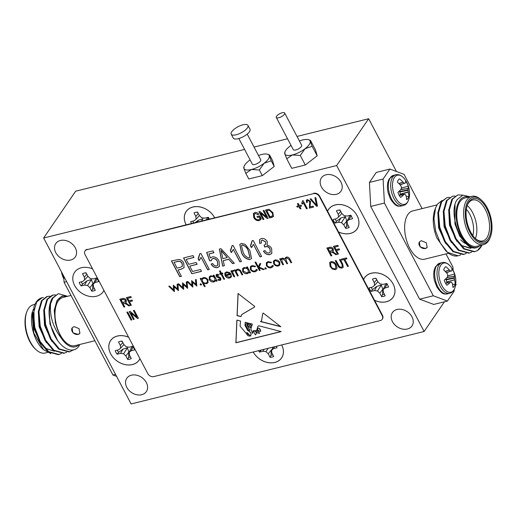 <?xml version="1.0" encoding="UTF-8"?>
<svg xmlns="http://www.w3.org/2000/svg" width="517" height="517" viewBox="0 0 517 517"><rect width="100%" height="100%" fill="white"/><g stroke="black" fill="none" stroke-linecap="round" stroke-linejoin="round"><path stroke-width="0.78" d="M97.254 278.314L95.929 278.437L93.183 284.098L95.109 282.469L98.585 281.61A10.812 8.317 -145.6 0 0 97.823 279.781A10.812 8.317 -145.6 0 0 96.705 278.043L93.228 278.902L90.229 278.495L87.916 276.291L86.08 272.814A10.812 8.317 -145.6 0 0 82.513 273.693L84.349 277.17L84.626 279.884L82.701 281.507L79.224 282.366A10.812 8.317 -145.6 0 0 81.104 285.933L84.581 285.074L87.58 285.481L89.893 287.691L91.722 291.168A10.812 8.317 -145.6 0 0 95.296 290.283L93.461 286.806L93.183 284.098M94.482 288.745A10.056 7.736 34.4 0 1 92.633 289.035L92.86 283.788L91.425 279.555L86.934 280.867L82.61 284.098A10.056 7.736 34.4 0 1 81.621 282.553A10.056 7.736 34.4 0 1 81.292 281.855M74.642 285.513A17.281 13.293 34.4 0 1 76.161 270.481A17.281 13.293 34.4 0 1 92.601 268.924A17.281 13.293 -145.6 0 0 81.389 267.741A17.281 13.293 -145.6 0 0 74.642 285.513A17.281 13.293 -145.6 0 0 96.414 296.241A17.281 13.293 -145.6 0 0 103.936 290.418A17.281 13.293 34.4 0 1 89.835 296.422A17.281 13.293 34.4 0 1 74.642 285.513M86.3 273.228L84.898 272.931M82.61 284.098L81.104 285.933M87.916 276.291L84.626 279.884M86.811 274.197L84.349 277.17M92.633 289.035L91.722 291.168M92.86 283.788L89.893 287.691M91.425 279.555L87.58 285.481M86.934 280.867L84.581 285.074M97.106 278.598L95.109 282.469M208.752 217.586L207.427 217.709L206.399 219.828M201.481 221.043L202.922 218.827L198.425 220.139L195.109 222.62M193.797 222.943A10.056 7.736 34.4 0 1 193.119 221.825A10.056 7.736 34.4 0 1 192.783 221.127M209.34 219.098A10.812 8.317 -145.6 0 0 209.32 219.053A10.812 8.317 -145.6 0 0 208.202 217.314L204.719 218.174L201.727 217.767L199.413 215.563L197.578 212.086A10.812 8.317 -145.6 0 0 194.011 212.965L195.84 216.442L196.117 219.156L194.198 220.778L190.721 221.638A10.812 8.317 -145.6 0 0 191.503 223.512M186.165 224.83A17.281 13.293 34.4 0 1 186.139 224.792A17.281 13.293 34.4 0 1 192.886 207.013A17.281 13.293 34.4 0 1 214.658 217.735A17.281 13.293 34.4 0 1 214.678 217.78A17.281 13.293 -145.6 0 0 192.912 207.052A17.281 13.293 -145.6 0 0 186.172 224.83L86.882 249.698A4.737 3.645 -145.6 0 0 85.034 250.932A4.737 3.645 -145.6 0 0 85.034 254.571L147.817 373.655A4.737 3.645 -145.6 0 0 153.782 376.596L380.363 320.553A4.737 3.645 -145.6 0 0 382.218 319.319A4.737 3.645 -145.6 0 0 382.212 315.68L319.428 196.596A4.737 3.645 -145.6 0 0 313.464 193.655L86.882 249.698M197.798 212.5L196.395 212.203M199.413 215.563L196.117 219.156M198.308 213.469L195.84 216.442M198.425 220.139L197.352 222.064M208.603 217.87L207.769 219.486M351.153 215.466L349.828 215.589L347.081 221.25L349.007 219.622L352.484 218.762A10.812 8.317 -145.6 0 0 351.722 216.933A10.812 8.317 -145.6 0 0 350.604 215.195L347.127 216.054L344.128 215.647L341.815 213.443L339.979 209.967A10.812 8.317 -145.6 0 0 336.412 210.846L338.247 214.322L338.525 217.037L336.599 218.659L333.122 219.518A10.812 8.317 -145.6 0 0 335.003 223.085L338.48 222.226L341.478 222.633L343.792 224.843L345.621 228.32A10.812 8.317 -145.6 0 0 349.195 227.435L347.359 223.958L347.081 221.25M348.38 225.897A10.056 7.736 34.4 0 1 346.532 226.188L346.758 220.94L345.324 216.707L340.832 218.019L336.509 221.25A10.056 7.736 34.4 0 1 335.52 219.706A10.056 7.736 34.4 0 1 335.19 219.008M327.565 211.169A17.281 13.293 34.4 0 1 341.569 204.661A17.281 13.293 34.4 0 1 357.06 215.615A17.281 13.293 34.4 0 1 355.36 230.821A17.281 13.293 34.4 0 1 338.519 231.946M340.199 210.38L338.797 210.083M336.509 221.25L335.003 223.085M341.815 213.443L338.525 217.037M340.709 211.35L338.247 214.322M346.532 226.188L345.621 228.32M346.758 220.94L343.792 224.843M345.324 216.707L341.478 222.633M340.832 218.019L338.48 222.226M351.004 215.751L349.007 219.622M387.175 283.794L385.856 283.917L383.11 289.578L385.029 287.95L388.506 287.09A10.812 8.317 -145.6 0 0 387.75 285.261A10.812 8.317 -145.6 0 0 386.626 283.523L383.149 284.382L380.15 283.975L377.837 281.771L376.008 278.295A10.812 8.317 -145.6 0 0 372.44 279.174L374.269 282.65L374.547 285.365L372.628 286.987L369.144 287.846A10.812 8.317 -145.6 0 0 371.025 291.414L374.508 290.554L377.5 290.961L379.814 293.171L381.649 296.648A10.812 8.317 -145.6 0 0 385.217 295.763L383.381 292.286L383.11 289.578M384.402 294.225A10.056 7.736 34.4 0 1 382.554 294.516L382.78 289.268L381.346 285.035L376.854 286.347L372.531 289.578A10.056 7.736 34.4 0 1 371.549 288.034A10.056 7.736 34.4 0 1 371.212 287.336M363.587 279.497A17.281 13.293 34.4 0 1 377.597 272.989A17.281 13.293 34.4 0 1 393.088 283.943A17.281 13.293 34.4 0 1 391.388 299.149A17.281 13.293 34.4 0 1 374.541 300.274M376.227 278.708L374.819 278.411M372.531 289.578L371.025 291.414M377.837 281.771L374.547 285.365M376.738 279.678L374.269 282.65M382.554 294.516L381.649 296.648M382.78 289.268L379.814 293.171M381.346 285.035L377.5 290.961M376.854 286.347L374.508 290.554M387.033 284.079L385.029 287.95M272.879 354.914A10.056 7.736 34.4 0 1 271.031 355.198L271.257 349.957L268.291 353.854L270.126 357.331A10.812 8.317 -145.6 0 0 273.693 356.452L271.858 352.975L271.58 350.261L273.506 348.639L276.983 347.779A10.812 8.317 -145.6 0 0 276.388 346.267M261.389 349.977L261.007 350.261A10.056 7.736 34.4 0 1 260.891 350.099M253.22 351.999A17.281 13.293 -145.6 0 0 274.844 362.449A17.281 13.293 -145.6 0 0 281.733 344.949A17.281 13.293 34.4 0 1 274.818 362.404A17.281 13.293 34.4 0 1 253.214 351.999M258.558 350.681A10.812 8.317 -145.6 0 0 259.502 352.103L262.979 351.243L265.977 351.65L268.291 353.854M261.007 350.261L259.502 352.103M271.031 355.198L270.126 357.331M268.149 348.309L265.977 351.65M264.058 349.318L262.979 351.243M274.488 346.739L273.506 348.639M273.131 347.075L271.58 350.261M133.25 346.603L131.925 346.726L129.179 352.381L131.105 350.759L134.582 349.899A10.812 8.317 -145.6 0 0 133.819 348.07A10.812 8.317 -145.6 0 0 132.701 346.332L129.224 347.191L126.226 346.784L123.912 344.574L122.077 341.097A10.812 8.317 -145.6 0 0 118.509 341.983L120.345 345.459L120.623 348.167L118.697 349.796L115.22 350.655A10.812 8.317 -145.6 0 0 117.1 354.223L120.577 353.363L123.576 353.77L125.89 355.974L127.725 359.451A10.812 8.317 -145.6 0 0 131.292 358.572L129.457 355.095L129.179 352.381M130.478 357.034A10.056 7.736 34.4 0 1 128.63 357.318L128.856 352.077L127.421 347.838L122.93 349.156L118.606 352.381A10.056 7.736 34.4 0 1 117.624 350.843A10.056 7.736 34.4 0 1 117.288 350.145M139.933 358.701A17.281 13.293 34.4 0 1 125.838 364.711A17.281 13.293 34.4 0 1 110.644 353.802A17.281 13.293 34.4 0 1 112.157 338.764A17.281 13.293 34.4 0 1 128.61 337.213M122.296 341.517L120.894 341.22M118.606 352.381L117.1 354.223M123.912 344.574L120.623 348.167M122.807 342.487L120.345 345.459M128.63 357.318L127.725 359.451M128.856 352.077L125.89 355.974M127.421 347.838L123.576 353.77M122.93 349.156L120.577 353.363M133.102 346.888L131.105 350.759M250.118 159.921A14.205 5.138 -27.8 0 0 248.974 160.761A14.205 5.138 -27.8 0 0 244.845 164.897A14.205 5.138 -27.8 0 0 243.908 166.784A14.205 5.138 -27.8 0 0 243.856 168.258A14.205 5.138 -27.8 0 0 251.443 169.492A14.205 5.138 -27.8 0 0 264.155 163.236A14.205 5.138 -27.8 0 0 269.279 155.746A14.205 5.138 -27.8 0 0 267.664 154.26A14.205 5.138 -27.8 0 0 261.686 154.505A14.205 5.138 -27.8 0 0 258.494 155.507M244.173 167.508L243.856 168.258L245.814 173.324L251.443 169.492L259.347 169.977L264.155 163.236L271.238 160.813L269.279 155.746L269.59 154.997L272.569 160.645L274.217 166.461L262.326 175.625L248.793 178.972L245.814 173.324M231.209 134.2L233.264 138.11A9.468 3.425 -27.8 0 0 240.689 137.89A9.468 3.425 -27.8 0 0 249.452 131.757A9.468 3.425 -27.8 0 0 250.015 129.276L247.96 125.373A9.468 3.425 -27.8 0 0 240.534 125.586A9.468 3.425 -27.8 0 0 231.771 131.719A9.468 3.425 -27.8 0 0 231.209 134.2A9.468 3.425 -27.8 0 0 238.634 133.987A9.468 3.425 -27.8 0 0 247.397 127.854A9.468 3.425 -27.8 0 0 247.96 125.373M238.835 138.524L252.38 164.206A4.737 1.713 -27.8 0 0 256.089 164.096A4.737 1.713 -27.8 0 0 260.471 161.033A4.737 1.713 -27.8 0 0 260.755 159.792L247.21 134.11M267.664 154.26L269.59 154.997M271.238 160.813L274.217 166.461M259.347 169.977L262.326 175.625M61.73 272.33A15.012 7.91 76.1 0 0 63.882 278.837M259.469 331.261A0.795 0.614 -145.6 0 0 260.607 330.777L259.204 328.45L257.75 327.998L257.563 329.659L259.469 331.261M276.589 116.222A4.737 1.713 -27.8 0 0 276.311 117.462A4.737 1.713 -27.8 0 0 280.02 117.353A4.737 1.713 -27.8 0 0 284.402 114.289A4.737 1.713 -27.8 0 0 284.686 113.049A4.737 1.713 -27.8 0 0 280.97 113.152A4.737 1.713 -27.8 0 0 276.589 116.222M284.686 113.049L301.67 145.258A4.737 1.713 152.2 0 1 301.385 146.498A4.737 1.713 152.2 0 1 297.004 149.568A4.737 1.713 152.2 0 1 293.294 149.671L276.311 117.462M291.032 145.393A14.205 5.138 -27.8 0 0 289.888 146.233A14.205 5.138 -27.8 0 0 285.759 150.363A14.205 5.138 -27.8 0 0 284.822 152.25A14.205 5.138 -27.8 0 0 284.77 153.723A14.205 5.138 -27.8 0 0 292.357 154.958A14.205 5.138 -27.8 0 0 305.069 148.702A14.205 5.138 -27.8 0 0 310.187 141.212A14.205 5.138 -27.8 0 0 308.578 139.726A14.205 5.138 -27.8 0 0 302.6 139.978A14.205 5.138 -27.8 0 0 299.408 140.973M285.087 152.974L284.77 153.723L286.728 158.79L291.769 168.342L305.301 164.994L317.186 155.83L315.544 150.014L310.504 140.462L310.187 141.212L312.152 146.279L317.186 155.83M128.63 337.252A17.281 13.293 -145.6 0 0 117.417 336.063A17.281 13.293 -145.6 0 0 110.67 353.841A17.281 13.293 -145.6 0 0 132.442 364.569A17.281 13.293 -145.6 0 0 139.958 358.746M382.212 315.68L382.47 315.305L374.567 300.312A17.281 13.293 -145.6 0 0 386.367 301.76A17.281 13.293 -145.6 0 0 393.114 283.982A17.281 13.293 -145.6 0 0 371.342 273.26A17.281 13.293 -145.6 0 0 363.613 279.542L338.538 231.984A17.281 13.293 -145.6 0 0 350.345 233.432A17.281 13.293 -145.6 0 0 357.092 215.654A17.281 13.293 -145.6 0 0 335.313 204.932A17.281 13.293 -145.6 0 0 327.591 211.214L319.68 196.221L319.428 196.596M60.399 240.489A11.833 9.106 -145.6 0 0 55.778 243.572A11.833 9.106 -145.6 0 0 57.742 255.45A11.833 9.106 -145.6 0 0 70.693 260.012A11.833 9.106 -145.6 0 0 75.314 256.93A11.833 9.106 -145.6 0 0 73.349 245.052A11.833 9.106 -145.6 0 0 60.399 240.489M326.046 174.785A11.833 9.106 -145.6 0 0 321.419 177.867A11.833 9.106 -145.6 0 0 323.39 189.745A11.833 9.106 -145.6 0 0 336.341 194.308A11.833 9.106 -145.6 0 0 340.962 191.225A11.833 9.106 -145.6 0 0 338.997 179.347A11.833 9.106 -145.6 0 0 326.046 174.785M131.421 375.193A11.833 9.106 -145.6 0 0 126.794 378.276A11.833 9.106 -145.6 0 0 128.765 390.154A11.833 9.106 -145.6 0 0 141.716 394.717A11.833 9.106 -145.6 0 0 146.337 391.634A11.833 9.106 -145.6 0 0 144.372 379.756A11.833 9.106 -145.6 0 0 131.421 375.193M397.069 309.489A11.833 9.106 -145.6 0 0 392.442 312.572A11.833 9.106 -145.6 0 0 394.413 324.45A11.833 9.106 -145.6 0 0 407.357 329.012A11.833 9.106 -145.6 0 0 411.984 325.93A11.833 9.106 -145.6 0 0 410.013 314.052A11.833 9.106 -145.6 0 0 397.069 309.489M273.344 261.402L275.096 259.857L277.868 260.284L279.8 262.19L279.8 265.085L278.333 266.016C276.375 266.32 274.811 265.557 273.642 263.715L273.661 260.762M266.255 268.84L264.878 268.575L265.202 267.728L266.236 268.239L265.919 269.086L264.878 268.575L265.202 267.728M266.236 268.239L265.958 269.021M252.07 265.557L255.527 266.274L255.12 266.804L252.406 266.3L251.107 267.127L251.088 269.254C252.05 270.708 253.317 271.283 254.881 270.992L256.49 269.409L257.317 269.661L256.968 270.637L255.256 271.722C253.246 272.104 251.624 271.36 250.39 269.506L250.377 266.649L252.07 265.557M237.536 275.988L234.401 270.042L235.132 269.861L235.694 270.934L236.049 270.036L237.335 269.195C239.112 269.06 240.386 269.88 241.148 271.664L242.751 274.695L242.021 274.876L239.746 270.753L237.594 269.958L236.637 270.591L236.398 272.032L238.266 275.807L237.536 275.988L234.466 270.029M229.251 277.325L230.479 276.537L230.782 275.535L231.61 275.716L231.228 277.086L229.729 278.036C227.79 278.34 226.252 277.564 225.121 275.716L224.759 273.564L225.082 272.782L226.504 271.877L229.516 272.459L231.248 274.359L225.929 275.677L229.251 277.325M218.639 275.303L217.282 274.934L216.888 275.988L220.061 277.448L220.824 278.295L220.83 279.91L219.983 280.447L217.857 280.059L218.051 279.393L219.563 279.723L220.106 278.508L216.933 277.041L216.177 276.194L216.138 274.727L216.856 274.262L218.827 274.734L218.601 275.367L216.914 275.193M219.563 279.723L220.1 279.361M204.461 286.644L200.176 278.508L200.906 278.327L201.488 279.426L201.837 278.521L203.252 277.629C205.23 277.325 206.806 278.088 207.996 279.917L207.989 282.818L206.522 283.775L203.472 283.193L205.191 286.463L204.461 286.644L200.241 278.489M192.731 287.071L187.135 281.733L187.917 281.539L191.943 285.378L191.633 280.621L195.911 284.395L195.439 279.678L196.208 279.49L196.854 286.05L192.55 282.282L192.867 287.038L187.219 281.713M174.365 291.614L168.768 286.276L169.55 286.082L173.576 289.921L173.266 285.164L177.544 288.938L177.079 284.221L177.848 284.033L178.494 290.593L174.184 286.825L174.365 291.614L168.852 286.256M310.006 206.916L313.082 206.154L313.567 207.078L309.36 208.118L309.689 201.475L307.751 200.402L307.201 200.758L307.363 202.354L306.491 202.451L306.368 200.195L307.35 199.575L310.517 201.287L310.006 206.916M300.965 208.687L300.144 208.887L299.007 206.735L297.262 207.168L296.777 206.244L298.522 205.811L297.385 203.659L298.206 203.459L299.343 205.611L301.088 205.178L301.573 206.102L299.828 206.535L300.965 208.687M263.909 219.357L263.088 219.563L258.927 211.666L259.799 211.453L266.449 216.92L263.134 210.626L263.954 210.425L268.116 218.316L267.237 218.536L260.594 213.075L263.909 219.357M254.739 306.458L254.28 307.227L241.717 314.575L241.019 316.585L237.064 315.687L238.04 293.494L254.739 306.458M348.445 266.326L347.624 266.526L343.947 259.553L341.795 260.09L341.31 259.166L346.442 257.899L346.926 258.823L344.768 259.353L348.445 266.326M332.334 269.027L330.105 266.52L329.717 262.455L331.048 261.589C333.407 261.466 335.165 262.565 336.315 264.872L337.006 267.909L336.645 268.84L335.32 269.687L332.334 269.027L330.105 266.52M131.854 319.9L131.034 320.101L126.872 312.203L127.693 312.003L131.854 319.9M331.836 255.715L331.016 255.915L326.847 248.018L329.749 247.3C331.216 246.906 332.379 247.436 333.232 248.903L333.336 250.913L332.534 251.54L336.761 254.493L335.824 254.726L334.021 253.265L331.042 251.966L329.995 252.225L331.836 255.715M124.784 306.924L123.964 307.13L119.802 299.233L122.703 298.516C124.17 298.115 125.327 298.652 126.18 300.112L126.29 302.122L125.489 302.755L129.709 305.709L128.778 305.935L126.975 304.474L123.996 303.182L122.949 303.44L124.784 306.924M253.194 240.483L261.628 256.477L259.986 256.884L253.395 244.373L251.404 247.649L250.435 245.801L252.128 240.741L253.194 240.483M233.083 245.452L241.517 261.453L239.875 261.861L233.283 249.349L231.299 252.619L230.323 250.777L232.023 245.717L233.083 245.452M217.592 267.599C214.852 267.884 212.7 266.72 211.136 264.097L212.668 263.489C213.631 265.163 214.982 265.99 216.707 265.964L217.754 265.26L217.392 261.44C216.416 259.424 214.904 258.468 212.855 258.571L211.77 259.321L211.427 260.684L209.663 260.859L206.626 252.464L212.985 250.887L213.96 252.735L208.971 253.97L210.438 258.015L212.455 256.82C215.376 256.729 217.554 258.106 218.982 260.949L219.408 266.436L217.676 267.476C214.943 267.761 212.791 266.591 211.22 263.974M201.507 271.347L191.859 273.732L183.535 257.944L192.977 255.605L193.946 257.453L186.152 259.379L188.744 264.303L196.13 262.474L197.106 264.323L189.72 266.152L192.531 271.483L200.531 269.506L201.507 271.347M181.396 276.324L179.754 276.731L171.431 260.936L178.985 259.411C181.15 259.864 182.721 261.085 183.69 263.075L184.117 267.593L181.377 269.137L178.042 269.964L181.396 276.324M200.867 253.42L209.301 269.422L207.66 269.829L201.068 257.317L199.077 260.587L198.108 258.746L199.801 253.685L200.867 253.42M224.352 265.699L222.64 266.119L219.363 249.084L220.959 248.683L234.337 263.231L232.631 263.651L228.76 259.275L223.241 260.639L224.352 265.699M249.931 259.605C245.866 259.107 243.042 256.755 241.465 252.548L239.817 244.412L241.407 243.397L245.194 244.341L249.879 250.467L251.533 258.578L250.015 259.476C245.95 258.985 243.132 256.632 241.549 252.425L241.465 252.548M269.939 254.655C267.205 254.92 265.047 253.757 263.463 251.159L264.995 250.545C266.003 252.238 267.367 253.059 269.099 253.007L270.197 252.27L270.003 249.045C269.06 247.275 267.67 246.473 265.835 246.628L264.814 247.126L264.045 245.22L265.654 244.334L265.576 241.962L262.281 240.088L261.279 240.735L261.311 243.113L259.56 243.313L259.618 239.597L261.369 238.46C263.909 238.175 265.874 239.242 267.263 241.646L267.186 245.31C269.228 245.614 270.708 246.719 271.638 248.625L271.819 253.414L270.023 254.532C267.289 254.797 265.131 253.634 263.547 251.029M131.35 305.301L130.53 305.502L126.368 297.611L130.782 296.519L131.266 297.443L127.673 298.328L128.972 300.791L132.055 300.028L132.539 300.952L129.463 301.715L131.35 305.301M338.402 254.093L337.582 254.293L333.413 246.396L337.827 245.304L338.312 246.228L334.725 247.12L336.024 249.575L339.1 248.819L339.585 249.737L336.509 250.499L338.402 254.093M134.22 319.312L133.399 319.519L129.231 311.622L130.11 311.402L136.759 316.876L133.438 310.581L134.258 310.374L138.427 318.272L137.548 318.491L130.904 313.031L134.22 319.312M341.86 264.174L339.462 259.624L340.283 259.418L342.681 263.961L343.223 267.289L341.996 268.039C339.973 268.245 338.525 267.302 337.653 265.208L335.255 260.665L336.076 260.458L338.473 265.008C339.036 266.494 340.024 267.199 341.446 267.127L342.377 266.591L341.944 264.045L339.598 259.592M249.045 323.261L248.683 324.249L249 323.248L249.498 323.377L251.314 325.813L250.183 323.552L252.374 324.12L250.848 328.877L252.503 333.452L253.091 330.77L256.606 330.667L257.867 326.447L258.584 325.736L281.17 331.591L235.881 342.797L236.876 320.101L240.56 321.057L240.043 326.117L245.788 332.954L247.307 332.631L250.241 335.979L250.907 335.811M250.241 335.979C251.766 334.085 250.907 332.257 247.682 330.492L244.948 325.316L245.258 322.278L246.596 322.621L245.756 325.393L248.412 330.079L249.989 330.305L247.107 325.503L247.397 322.834L248.166 323.028L247.701 324.915L248.968 326.867L250.493 327.61L250.39 326.686L248.683 324.249M263.198 313.031L262.733 313.599L261.499 320.934L260.413 321.568L280.854 326.731L263.198 313.031M259.418 216.991L257.466 217.476L256.981 216.552L259.747 215.867L261.272 218.762L259.198 220.643C256.781 220.875 254.965 219.815 253.744 217.45L253.362 213.502L254.868 212.552C256.413 212.261 257.718 212.823 258.784 214.251L258.067 214.658L255.282 213.495L254.196 214.18L254.545 217.218C255.43 219.059 256.8 219.899 258.662 219.731L260.18 218.439L259.456 216.933L257.466 217.476M260.012 218.769L259.456 216.933M271.987 217.36L269.654 217.935L265.492 210.044L267.722 209.488L269.053 209.327L272.886 212.629L273.428 216.52L269.654 217.935M301.715 203.284L302.561 200.758L303.091 200.628L307.311 208.622L306.491 208.829L303.195 202.574L302.199 204.209L301.98 202.935M317.477 206.109L316.624 206.322L310.103 199.006L310.943 198.799L316.52 205.301L314.943 197.811L315.797 197.597L317.477 206.109M183.548 289.339L177.951 284.007L178.733 283.814L182.76 287.646L182.572 282.864L186.727 286.67L186.262 281.952L187.025 281.759L187.677 288.318L183.367 284.55L183.684 289.307L178.035 283.982M201.462 284.867L200.085 284.602L200.409 283.755L201.443 284.266L201.119 285.113L200.085 284.602L200.409 283.755M201.443 284.266L201.165 285.048M213.217 275.283L213.948 275.102L217.082 281.048L216.352 281.229L215.809 280.201L215.473 280.977L213.98 281.933C211.996 282.224 210.419 281.448 209.243 279.607L209.275 276.737L210.755 275.774L213.799 276.382L213.217 275.283M220.733 273.422L219.467 271.024L220.197 270.843L221.463 273.241L222.504 272.982L222.892 273.713L221.845 273.971L224.591 279.186L223.861 279.367L221.114 274.152L220.074 274.411L219.686 273.68L220.772 273.364L219.531 271.011M233.697 270.992L233.264 270.979L232.715 272.614L234.718 276.685L233.988 276.866L230.853 270.921L231.584 270.74L232.043 271.612L232.314 270.734L233.723 270.326L233.652 271.057L232.831 271.302M246.609 267.024L247.339 266.843L250.474 272.789L249.743 272.97L249.2 271.942L248.858 272.717L247.365 273.674C245.381 273.965 243.804 273.189 242.635 271.347L242.667 268.478L244.147 267.515L247.184 268.123L246.609 267.024M259.444 270.565L255.049 262.222L255.779 262.041L258.319 266.869L259.747 263.773L260.794 263.515L259.14 267.108L264.245 269.383L263.198 269.641L258.733 267.651L260.174 270.385L259.444 270.565L255.114 262.209M268.039 261.608L271.496 262.326L271.082 262.856L268.368 262.352L267.069 263.179L267.05 265.305C268.019 266.759 269.286 267.334 270.85 267.043L272.459 265.46L273.28 265.712L272.931 266.688L271.218 267.774C269.215 268.155 267.593 267.412 266.352 265.557L266.339 262.701L268.039 261.608M282.818 264.788L279.684 258.843L280.414 258.662L280.957 259.696L281.345 258.655L282.411 258.048L285.061 259.017L285.397 257.783L286.483 257.039C288.124 256.943 289.287 257.718 289.992 259.372L291.685 262.591L290.955 262.772L289.255 259.553L286.741 257.802L285.895 258.371L286.399 261.285L287.62 263.599L286.89 263.78L285.294 260.755L282.67 258.81L281.823 259.385L282.23 262.106L283.549 264.607L282.818 264.788L279.749 258.823M286.728 158.79L292.357 154.958L300.261 155.443L305.301 164.994M300.261 155.443L305.069 148.702L312.152 146.279M308.578 139.726L310.504 140.462M424.121 331.487L336.632 165.543L43.641 238.014L131.131 403.951L424.121 331.487L444.413 301.799M382.47 315.305A4.737 3.645 34.4 0 1 382.47 318.944A4.737 3.645 34.4 0 1 382.334 319.125M85.169 250.751A4.737 3.645 34.4 0 1 85.286 250.558A4.737 3.645 34.4 0 1 87.134 249.323M313.464 193.655L186.172 224.83M313.716 193.28A4.737 3.645 34.4 0 1 319.68 196.221M455.49 285.597L456.13 284.667L455.729 283.904M396.461 171.502L368.64 118.729L297.017 136.443M336.632 165.543L368.64 118.729M287.549 138.782L254.047 147.074M244.58 149.413L75.65 191.193L43.641 238.014M374.567 300.312L363.613 279.542M338.538 231.984L327.591 211.214M181.344 276.233L179.754 276.731M179.838 276.601L171.56 260.904M184.155 267.535L181.377 269.137M181.461 269.014L178.042 269.964M182.391 266.171L182.178 263.444C181.034 261.46 179.483 260.781 177.531 261.408L174.042 262.377L177.072 268.116L180.511 267.27L182.346 266.236L182.094 263.567C180.944 261.589 179.399 260.911 177.447 261.537L174.042 262.377M201.456 271.257L191.859 273.732M191.949 273.609L183.671 257.912M193.901 257.363L186.152 259.379M197.055 264.232L189.72 266.152M209.256 269.331L207.66 269.829M207.744 269.7L201.068 257.317M200.06 259.418L199.077 260.587M199.168 260.465L198.198 258.629M198.638 258.041L199.898 253.666M217.799 265.195L217.392 261.44M217.476 261.318C216.5 259.301 214.988 258.345 212.946 258.448L212.855 258.571M212.946 258.448L211.815 259.256M211.427 260.568L209.663 260.859M209.747 260.736L206.748 252.432M213.909 252.645L208.971 253.97M219.454 266.371L217.676 267.476M224.326 265.602L222.64 266.119M222.724 265.997L219.467 249.058M234.259 263.147L232.631 263.651M232.715 263.528L228.76 259.275M228.85 259.153L223.241 260.639M227.247 257.563L221.114 250.402L222.808 258.662L227.247 257.563L221.03 250.525M241.471 261.363L239.875 261.861M239.966 261.731L233.283 249.349M232.275 251.449L231.299 252.619M231.383 252.496L230.414 250.661M230.853 250.073L232.114 245.698M241.549 252.425L239.856 244.347M251.572 258.513L250.015 259.476M249.937 257.363L248.315 250.739C247.236 247.598 245.226 245.665 242.286 244.929L241.478 245.51M242.202 245.052L241.433 245.569L243.1 252.134C244.179 255.262 246.182 257.201 249.11 257.951L249.898 257.427L248.231 250.868C247.152 247.727 245.142 245.788 242.202 245.052L242.286 244.929M261.583 256.387L259.986 256.884M260.07 256.762L253.395 244.373M252.386 246.48L251.404 247.649M251.488 247.52L250.525 245.685M250.965 245.097L252.225 240.722M270.236 252.206L270.003 249.045M270.094 248.923C269.144 247.152 267.754 246.344 265.919 246.506L265.835 246.628M265.919 246.506L264.814 247.126M264.904 247.003L264.168 245.2M265.693 244.27L265.576 241.962M265.66 241.84L262.281 240.088M262.365 239.966L261.318 240.676M261.266 243.003L259.56 243.313M259.644 243.184L259.663 239.539M271.858 253.356L270.023 254.532M124.739 306.833L123.964 307.13M124.048 307.001L119.938 299.201M126.329 302.057L125.489 302.755M129.612 305.625L128.778 305.935M128.862 305.812L127.059 304.351L123.996 303.182M124.08 303.052L122.949 303.44M125.444 301.443L125.45 300.196L123.33 299.298L121.198 299.828L122.464 302.516L125.405 301.508L125.366 300.319L123.246 299.421L121.107 299.95M131.305 305.211L130.53 305.502M130.62 305.379L126.503 297.572M131.221 297.346L127.673 298.328M132.488 300.862L129.463 301.715M331.785 255.624L331.016 255.915M331.1 255.792L326.983 247.986M333.381 250.848L332.534 251.54M336.664 254.416L335.824 254.726M335.908 254.603L334.111 253.136L331.042 251.966M331.126 251.844L329.995 252.225M332.489 250.234L332.496 248.987L330.382 248.089L328.243 248.619L329.51 251.307L332.45 250.299L332.412 249.11L330.298 248.212L328.159 248.742M338.351 253.996L337.582 254.293M337.666 254.17L333.549 246.363M338.267 246.137L334.725 247.12M339.54 249.646L336.509 250.499M131.809 319.803L131.034 320.101M131.124 319.978L127.008 312.171M134.168 319.222L133.399 319.519M133.483 319.39L129.366 311.589M133.573 310.549L136.759 316.876M138.375 318.181L137.548 318.491M137.632 318.369L130.904 313.031M330.195 266.391L329.762 262.397M336.683 268.775L335.32 269.687M335.404 269.564L332.418 268.905M335.85 268.058L335.565 264.93L334.286 263.231L331.63 262.384L330.583 263.095M331.546 262.507L330.537 263.153L330.932 266.326C331.778 268.039 333.077 268.853 334.822 268.769L335.811 268.123L335.481 265.053L334.195 263.353L331.63 262.384M343.269 267.224L341.996 268.039M342.08 267.909C340.057 268.116 338.609 267.173 337.737 265.085L335.391 260.633M342.416 266.526L341.944 264.045M348.4 266.236L347.624 266.526M347.715 266.404L343.947 259.553M344.038 259.431L341.795 260.09M341.879 259.967L341.44 259.133M346.875 258.726L344.768 259.353M254.125 330.938L253.401 331.449L255.424 334.861C256.923 333.064 256.49 331.759 254.125 330.938L253.446 331.391M252.542 333.375L253.136 330.712M256.652 330.602L257.912 326.382M236.954 320.12L235.965 342.668L280.964 331.539M250.325 335.856C251.85 333.956 250.997 332.127 247.766 330.369L247.682 330.492M247.766 330.369L244.948 325.316M245.039 325.193L245.329 322.298M250.028 330.24L247.107 325.503M247.469 322.847L247.191 325.38M248.767 324.127L250.39 326.686M250.474 326.557L250.525 327.539M251.352 325.749L250.209 323.558M249.44 335.158L246.402 333.4C247.262 335.494 248.399 336.321 249.814 335.876L249.524 335.029L246.402 333.4M249.937 336.166L249.524 335.029M249.995 336.115L249.905 335.753M260.587 331.197A0.795 0.614 -145.6 0 0 260.691 330.654L260.174 329.445M260.258 329.323L259.204 328.45M259.295 328.321L257.75 327.998M256.729 332.761L259.637 333.407L257.227 330.279L256.729 332.761M259.676 333.349L257.227 330.279M254.215 330.815C256.581 331.636 257.007 332.942 255.508 334.732M255.424 334.861L255.973 334.402M254.319 307.163L241.762 314.517M238.117 293.559L237.154 315.564L241.032 316.449M260.71 321.496L280.576 326.511M262.778 313.535L261.537 320.87M257.511 217.411L257.046 216.539M260.923 219.415L259.198 220.643M259.237 220.578C256.826 220.811 255.01 219.751 253.782 217.392L253.744 217.45M253.782 217.392L253.388 213.469M258.758 214.225L258.067 214.658M258.112 214.6L255.282 213.495M255.32 213.431L254.215 214.148M260.038 218.736L260.219 218.381M263.883 219.311L263.088 219.563M263.134 219.499L258.991 211.647M263.198 210.606L266.449 216.92M268.09 218.271L267.237 218.536M267.283 218.471L260.594 213.075M269.7 217.877L265.557 210.025M273.448 216.487L272.026 217.302M272.608 215.789L272.808 214.762L272.104 212.758L269.428 210.238L266.843 210.697L269.99 216.81L272.582 215.822L272.763 214.826L272.058 212.817L269.389 210.296L266.798 210.762M300.939 208.642L300.144 208.887M300.183 208.829L299.007 206.735M299.052 206.677L297.262 207.168M297.307 207.104L296.842 206.231M297.456 203.646L298.522 205.811M301.547 206.057L299.828 206.535M307.285 208.577L306.491 208.829M306.529 208.765L303.195 202.574M302.691 203.627L302.199 204.209M302.238 204.144L301.76 203.226L302.607 200.693M313.548 207.033L309.36 208.118M309.405 208.054L309.689 201.475M309.735 201.417L307.751 200.402M307.796 200.338L307.227 200.725M307.337 202.296L306.491 202.451M306.536 202.386L306.387 200.163M317.464 206.063L316.624 206.322M316.669 206.257L310.181 198.987M315.002 197.798L316.52 205.301M173.311 285.151L173.576 289.921M177.124 284.208L177.544 288.938M178.384 290.567L174.184 286.825M182.495 282.883L182.76 287.646M186.307 281.939L186.727 286.67M187.568 288.292L183.367 284.55M191.678 280.608L191.943 285.378M195.491 279.665L195.911 284.395M196.751 286.024L192.55 282.282M200.124 284.537L200.447 283.691M201.856 278.489L201.488 279.426M208.008 282.786L206.522 283.775M206.561 283.717L203.472 283.193M205.171 286.418L204.506 286.58M207.278 282.256L207.311 280.04C206.399 278.644 205.184 278.062 203.672 278.301L202.49 279.07M207.265 280.104C206.354 278.702 205.139 278.12 203.633 278.359L202.47 279.102L202.477 281.313C203.381 282.728 204.59 283.303 206.115 283.051L207.259 282.288L207.311 280.04M217.056 281.002L216.352 281.229M216.397 281.164L215.809 280.201M215.492 280.944L213.98 281.933M214.019 281.868C212.035 282.166 210.458 281.39 209.288 279.542L209.243 279.607M209.288 279.542L209.295 276.705M213.282 275.264L213.799 276.382M214.846 280.356L214.833 278.204C213.935 276.776 212.72 276.188 211.195 276.44L210.005 277.235M214.794 278.269C213.889 276.841 212.674 276.252 211.149 276.498L209.98 277.267L209.98 279.432L213.618 281.196L214.826 280.388L214.833 278.204M217.282 274.934L216.933 275.16M220.849 279.878L219.983 280.447M220.029 280.382L217.857 280.059M217.903 280.001L218.077 279.4M219.602 279.665L220.106 278.508M220.152 278.443L219.609 277.991M219.654 277.926L218.387 277.603M218.426 277.539L216.933 277.041M216.972 276.983L216.177 276.194M216.216 276.13L216.164 274.695M222.866 273.667L221.845 273.971M224.572 279.141L223.861 279.367M223.906 279.303L221.114 274.152M221.16 274.094L220.074 274.411M220.113 274.353L219.751 273.667M230.498 276.505L230.815 275.542M231.254 277.054L229.729 278.036M229.768 277.972C227.835 278.275 226.297 277.5 225.166 275.651L225.121 275.716M225.166 275.651L224.759 273.564M224.805 273.499L225.108 272.75M231.222 274.314L225.929 275.677M226.969 272.537L225.683 273.538L225.619 274.928L230.136 273.81L226.969 272.537L225.729 273.474M230.136 273.81L226.924 272.601M234.692 276.64L233.988 276.866M234.027 276.802L230.918 270.902M232.333 270.701L232.043 271.612M233.264 270.979L232.85 271.276M236.069 270.003L235.694 270.934M242.725 274.65L242.021 274.876M242.059 274.818L239.746 270.753M239.791 270.688L237.594 269.958M237.639 269.9L236.663 270.559M238.24 275.761L237.574 275.923M250.448 272.743L249.743 272.97M249.782 272.905L249.2 271.942M248.884 272.685L247.365 273.674M247.41 273.609C245.426 273.907 243.85 273.131 242.68 271.283L242.635 271.347M242.68 271.283L242.686 268.446M246.674 267.005L247.184 268.123M248.238 272.097L248.225 269.945C247.32 268.523 246.111 267.929 244.58 268.181L243.391 268.982M248.179 270.01C247.281 268.582 246.066 267.993 244.541 268.239L243.371 269.008L243.371 271.173L247.01 272.937L248.212 272.129L248.225 269.945M255.527 266.268L255.12 266.804M255.159 266.74L252.406 266.3M252.445 266.236L251.126 267.095M256.193 270.132L256.516 269.422M256.988 270.604L255.256 271.722M255.301 271.658C253.291 272.039 251.669 271.302 250.435 269.441L250.39 269.506M250.435 269.441L250.396 266.623M259.76 263.767L258.319 266.869M264.168 269.344L263.198 269.641M263.237 269.577L258.733 267.651M260.148 270.339L259.489 270.507M264.924 268.51L265.247 267.664M271.49 262.319L271.082 262.856M271.128 262.791L268.368 262.352M268.407 262.287L267.089 263.147M272.155 266.184L272.478 265.473M272.95 266.656L271.218 267.774M271.263 267.709C269.254 268.09 267.632 267.354 266.397 265.492L266.352 265.557M266.397 265.492L266.365 262.675M279.82 265.053L278.333 266.016M278.379 265.951C276.414 266.261 274.85 265.492 273.687 263.651L273.642 263.715M273.687 263.651L273.39 261.344M279.115 264.504L279.115 262.313L275.516 260.529L274.404 261.272M279.07 262.377L275.477 260.594L274.385 261.305L274.372 263.541C275.264 264.937 276.453 265.518 277.946 265.286L279.09 264.536L279.115 262.313M281.384 258.59L280.957 259.696M285.423 257.75L285.061 259.017M291.659 262.546L290.955 262.772M291 262.714L289.3 259.489L286.741 257.802M286.786 257.744L285.914 258.338M287.594 263.554L286.89 263.78M286.929 263.715L285.339 260.697L282.67 258.81M282.709 258.752L281.849 259.353M283.523 264.562L282.857 264.723M78.132 334.389L72.813 332.78L72.115 327.894L74.015 326.582L79.043 328.625L79.928 333.232L78.132 334.389M72.115 327.894A4.737 3.645 -145.6 0 0 73.007 332.605A4.737 3.645 -145.6 0 0 78.138 334.383A4.737 3.645 -145.6 0 0 79.928 333.239M34.93 304.364L33.372 304.752A24.855 13.093 76.1 0 0 28.532 308.378A24.855 13.093 76.1 0 0 26.781 311.887A24.855 13.093 76.1 0 0 36.151 349.763A24.855 13.093 76.1 0 0 45.309 353.008L47.422 352.484M67.036 296.422A26.037 13.713 76.1 0 0 57.71 300.06A26.037 13.713 76.1 0 0 56.372 302.49L57.587 299.996L61.969 296.092L67.494 296.312M94.895 340.742L74.997 345.66A24.855 13.093 -103.9 0 1 57.93 329.859A24.855 13.093 -103.9 0 1 58.227 301.036A24.855 13.093 -103.9 0 1 63.061 297.404L71.01 295.44M42.045 297.727A29.592 15.588 76.1 0 0 42.006 297.74A29.592 15.588 76.1 0 0 36.242 302.057A29.592 15.588 76.1 0 0 34.154 306.238A29.592 15.588 76.1 0 0 33.928 306.904L34.122 327.604L39.576 341.789L47.894 351.786L58.331 354.662L61.303 353.589M43.596 349.757L42.833 349.065A26.037 13.713 -103.9 0 1 32.08 312.811L33.702 332.877L43.596 349.757L50.963 353.686M66.803 296.06L58.363 293.688L52.301 298.089C48.63 304.545 48.081 313.392 50.653 324.631A29.592 15.588 -103.9 0 1 50.634 303.641C49.522 316.055 53.135 327.623 61.465 338.364A26.037 13.713 76.1 0 0 78.965 344.684M58.363 293.688L52.98 297.921L50.634 303.641M43.46 297.514L42.09 297.714L36.701 301.947L33.547 312.908L34.801 327.435L40.255 341.621L48.572 351.618L59.009 354.494M49.987 296.189L46.834 296.545L41.45 300.771L38.29 311.732L39.55 326.266L45.005 340.444L53.316 350.442L63.759 353.318L66.732 352.251M47.512 296.377L42.129 300.603L38.969 311.564L40.229 326.098L45.683 340.276L53.994 350.274L64.438 353.15M55.409 294.852L52.262 295.201L46.879 299.427L43.719 310.387L44.973 324.922L50.427 339.1L58.744 349.104L69.181 351.98L73.899 349.699M52.941 295.033L47.558 299.259L44.397 310.219L45.651 324.754L51.105 338.932L59.423 348.936L69.86 351.812M33.379 309.179L32.08 312.811M36.151 349.763L35.324 349.007A23.672 12.466 -103.9 0 1 26.406 312.94L26.781 311.887M33.928 306.904L34.154 306.238M56.372 302.49L54.886 310.614C54.363 316.856 55.28 323.241 57.633 329.775L61.465 338.364M79.502 345.253C72.134 357.499 55.3 345.052 50.653 324.631M41.631 343.876L46.265 348.574L54.363 351.192M32.907 312.585L33.67 328.088L40.953 344.044M44.985 348.277L54.421 351.224M38.329 311.247L39.098 326.744L46.381 342.7M43.758 309.903L44.52 325.406L51.803 341.356M49.186 308.559L49.949 324.062L57.71 340.625M57.742 299.75L56.87 300.939L54.233 310.303L55.377 322.718L57.633 329.775M116.584 376.363L112.958 375.012L115.53 374.373M66.641 281.642L64.069 282.282L63.733 276.123M112.958 375.012L64.069 282.282M421.271 240.689L426.292 242.732L427.178 247.346L425.388 248.503L420.062 246.893L419.365 242.001L421.271 240.689M419.365 242.008A4.737 3.645 -145.6 0 0 420.256 246.719A4.737 3.645 -145.6 0 0 425.394 248.49A4.737 3.645 -145.6 0 0 427.178 247.346M488.927 239.746A23.672 12.466 76.1 0 0 490.594 236.405A23.672 12.466 76.1 0 0 481.676 200.331A23.672 12.466 76.1 0 0 468.344 200.699A23.672 12.466 76.1 0 0 470.102 232.708A23.672 12.466 76.1 0 0 488.927 239.746M490.594 236.405L490.219 237.452A24.855 13.093 -103.9 0 1 488.468 240.961A24.855 13.093 -103.9 0 1 483.628 244.593A24.855 13.093 -103.9 0 1 466.554 228.792A24.855 13.093 -103.9 0 1 466.851 199.969A24.855 13.093 -103.9 0 1 471.691 196.337A24.855 13.093 -103.9 0 1 480.849 199.581L481.676 200.331M488.313 238.576A22.25 11.723 -103.9 0 1 475.776 238.919A22.25 11.723 -103.9 0 1 467.394 205.016A22.25 11.723 -103.9 0 1 468.958 201.869A22.25 11.723 -103.9 0 1 486.659 208.487A22.25 11.723 -103.9 0 1 488.313 238.576M475.362 238.524A21.068 11.096 76.1 0 0 482.716 240.916A21.068 11.096 76.1 0 0 486.82 237.839A21.068 11.096 76.1 0 0 487.072 213.405A21.068 11.096 76.1 0 0 472.603 200.014A21.068 11.096 76.1 0 0 468.499 203.091A21.068 11.096 76.1 0 0 467.206 205.553M465.643 243.578A21.068 11.096 -103.9 0 1 462.256 241.31L460.608 239.804M442.08 200.493L437.498 204.086L435.553 207.944L433.95 218.562L435.637 231.112L440.303 242.996L447.489 252.296A29.592 15.588 76.1 0 0 458.004 255.805L447.489 252.296M436.955 204.926L412.702 210.93A24.855 13.093 76.1 0 0 407.861 214.555A24.855 13.093 76.1 0 0 407.564 243.384A24.855 13.093 76.1 0 0 424.638 259.185L448.659 253.24M482.07 244.98A29.592 15.588 -103.9 0 1 480.758 247.281A29.592 15.588 -103.9 0 1 477.572 250.48L481.941 245.006M468.822 197.048A26.037 13.713 76.1 0 0 459.497 200.68A26.037 13.713 76.1 0 0 459.354 231.319A26.037 13.713 76.1 0 0 477.559 247.294C463.297 254.067 447.005 213.282 457.202 199.549L462.851 195.122L469.953 196.764M471.691 196.337L464.854 198.03A24.855 13.093 76.1 0 0 460.014 201.656A24.855 13.093 76.1 0 0 459.716 230.485A24.855 13.093 76.1 0 0 476.79 246.286L483.628 244.593M466.282 253.42L463.988 254.325L453.545 251.449L445.234 241.452L439.773 227.273L438.519 212.739L441.68 201.779L447.063 197.552L449.538 197.365M463.988 254.325L463.31 254.493L452.866 251.617L444.555 241.62L439.095 227.441L437.841 212.907L441.001 201.947L447.063 197.552M477.572 250.48L474.839 251.643L464.395 248.767L456.084 238.77L450.63 224.585L449.37 210.057L452.53 199.097L457.913 194.864L462.631 195.174M474.839 251.643L474.16 251.811L463.717 248.935L455.406 238.938L449.952 224.753L448.691 210.225L451.852 199.265L457.913 194.864M471.704 252.083L469.41 252.987L458.973 250.112L450.656 240.108L445.202 225.929L443.948 211.395L447.102 200.434L452.491 196.208L454.96 196.027M469.41 252.987L468.732 253.156L458.295 250.28L449.977 240.276L444.523 226.097L443.269 211.563L446.423 200.602L452.491 196.208M460.854 254.765L458.56 255.669M480.022 245.485L477.559 247.294M445.699 250.674L436.975 238.13A26.037 13.713 -103.9 0 1 434.81 210.012L435.553 207.944M467.226 205.514A21.068 11.096 -103.9 0 1 475.394 238.557M472.855 235.597A18.702 9.849 76.1 0 0 466.353 209.314M468.706 245.775L466.838 244.554L459.658 236.01L454.921 223.893L455.031 205.029M457.455 241.025L462.088 245.724L471.097 248.166L470.418 248.334L460.815 245.426M456.782 241.193L449.499 225.238L448.73 209.734M451.354 242.531L444.071 226.582L443.308 211.078M445.925 243.875L438.649 227.919L437.88 212.416M422.105 208.603L404.042 174.332L389.921 169.053L376.247 172.439L369.416 182.423L383.091 179.044L384.409 203.045L370.734 206.432L369.416 182.423M389.921 169.053L383.091 179.044M370.734 206.432L419.623 299.162L433.298 295.776L447.418 301.056L454.249 291.065L454.165 289.578M447.418 301.056L433.75 304.435L419.623 299.162M453.105 270.288L452.931 267.063L445.99 253.899M384.409 203.045L433.298 295.776M398.872 183.529L403.073 182.223A23.911 19.42 -150.5 0 0 399.57 178.83A11.103 5.849 76.1 0 0 399.531 178.856A11.103 5.849 76.1 0 0 397.353 182.074A23.911 17.223 38.4 0 1 400.746 185.629L400.882 185.849A23.724 18.98 71.7 0 1 401.489 187.38L401.515 187.865A23.724 13.765 131.5 0 1 401.069 189.228L400.953 189.416A23.911 7.516 147.9 0 1 397.916 192.343A11.103 5.849 76.1 0 0 399.098 195.109A11.103 5.849 76.1 0 0 400.591 197.416A23.911 9.713 -23.3 0 0 403.758 194.741L399.247 195.387M406.22 196.544L408.85 196.428A23.911 19.42 -150.5 0 0 408.32 192.169L400.416 194.327L399.764 192.04L399.971 190.424M405.212 194.444L405.212 194.444A23.724 12.434 16.2 0 1 405.91 195.387L405.987 195.575A23.911 17.223 38.4 0 1 406.633 199.672A11.103 5.849 76.1 0 0 407.932 198.412A11.103 5.849 76.1 0 0 408.85 196.428M406.401 181.855A15.012 7.91 76.1 0 0 404.598 179.011A15.012 7.91 76.1 0 0 393.831 178.494A15.012 7.91 76.1 0 0 395.576 197.694A15.012 7.91 76.1 0 0 409.199 197.617C408.294 202.102 406.362 204.719 403.402 205.469L401.076 206.044C398.381 205.908 396.468 207.95 390.458 198.903L388.209 192.925C387.239 188.879 387.162 185.196 387.97 181.887L389.055 179.05L393.489 175.341A15.814 8.33 76.1 0 0 390.406 177.648A15.814 8.33 76.1 0 0 391.582 199.032A15.814 8.33 76.1 0 0 401.076 206.044M403.402 205.469A15.814 8.33 76.1 0 1 393.909 198.457A15.814 8.33 76.1 0 1 392.733 177.072A15.814 8.33 76.1 0 1 395.809 174.765C398.775 174.048 401.703 175.463 404.598 179.011L404.598 179.011A23.944 23.944 0 0 1 409.199 197.617M403.073 182.223L399.034 183.703M400.029 184.782L404.32 183.238A23.724 14.612 -173.1 0 0 403.247 182.391M404.32 183.238L400.164 184.937M405.238 183.134L404.604 183.348M400.817 189.565L408.107 188.375A23.911 9.713 -23.3 0 0 408.288 186.159A11.103 5.849 76.1 0 0 407.105 183.393A11.103 5.849 76.1 0 0 405.612 181.086A23.911 7.516 147.9 0 1 405.302 183.057M408.107 188.375L400.63 189.758M399.738 191.555L408.016 189.817A23.724 15.943 -39 0 0 408.087 188.543M408.016 189.817L408.042 190.301L399.764 192.04M400.326 194.095L408.275 191.923A23.724 21.158 -109.8 0 0 408.042 190.301M399.208 195.316L403.919 194.644A23.724 2.029 -11 0 0 404.927 194.334L399.111 195.129M401.211 188.13L408.288 186.159M400.72 194.909L400.416 194.327M445.564 283.238L450.074 282.592A23.911 9.713 156.7 0 1 446.908 285.268A11.103 5.849 -103.9 0 1 445.415 282.961A11.103 5.849 -103.9 0 1 444.232 280.195A23.911 7.516 -32.1 0 0 447.27 277.267L447.386 277.08A23.724 13.765 -48.5 0 0 447.832 275.71L447.806 275.231A23.724 18.98 -108.3 0 0 447.199 273.7L447.063 273.474A23.911 17.223 -141.6 0 0 443.67 269.926A11.103 5.849 -103.9 0 1 444.594 267.942A11.103 5.849 -103.9 0 1 445.848 266.707A11.103 5.849 -103.9 0 1 445.887 266.682A23.911 19.42 29.5 0 1 449.389 270.074L445.189 271.38M455.516 285.462A15.012 7.91 -103.9 0 1 441.893 285.546A15.012 7.91 -103.9 0 1 440.148 266.339A15.012 7.91 -103.9 0 1 450.914 266.862L450.914 266.862A23.944 23.944 0 0 1 455.516 285.462C454.611 289.953 452.679 292.57 449.725 293.313A15.814 8.33 -103.9 0 1 440.226 286.308A15.814 8.33 -103.9 0 1 439.049 264.924A15.814 8.33 -103.9 0 1 442.132 262.617L439.805 263.192A15.814 8.33 -103.9 0 0 436.723 265.499A15.814 8.33 -103.9 0 0 437.899 286.883A15.814 8.33 -103.9 0 0 447.399 293.889C444.704 293.759 442.785 295.802 436.775 286.748L434.526 280.776C433.556 276.724 433.479 273.047 434.286 269.738L435.372 266.901L439.805 263.192M445.357 271.554L449.389 270.074M449.564 270.236A23.724 14.612 6.9 0 1 450.637 271.089L446.345 272.633M446.488 272.789L450.637 271.089M450.921 271.199L451.554 270.979M451.619 270.908A23.911 7.516 -32.1 0 0 451.929 268.937A11.103 5.849 -103.9 0 1 453.422 271.244A11.103 5.849 -103.9 0 1 454.605 274.01A23.911 9.713 156.7 0 1 454.43 276.227L447.134 277.409M446.953 277.603L454.43 276.227M454.404 276.395A23.724 15.943 141 0 1 454.333 277.668L446.055 279.406L447.037 282.76M446.081 279.891L454.359 278.152L454.333 277.668M454.359 278.152A23.724 21.158 70.2 0 1 454.592 279.775L446.643 281.946M446.733 282.179L454.592 279.775M454.637 280.02A23.911 19.42 29.5 0 1 455.167 284.279A11.103 5.849 -103.9 0 1 452.95 287.523A23.911 17.223 -141.6 0 0 452.31 283.426L452.226 283.232A23.724 12.434 -163.8 0 0 451.528 282.288L451.528 282.288M451.283 282.179L451.244 282.185A23.724 2.029 169 0 1 450.236 282.495L445.525 283.167M447.528 275.981L454.605 274.01M446.287 278.275L446.055 279.406M452.537 284.389L455.167 284.279M243.908 166.784L243.733 167.411M61.465 271.826A23.944 23.944 0 0 0 63.895 279.051M284.822 152.25L284.641 152.877M85.034 250.932L85.286 250.558M382.218 319.319L382.47 318.944M445.706 250.674L447.089 251.934M395.809 174.765L393.489 175.341M399.105 195.129L404.966 194.327M449.725 293.313L447.399 293.889M442.132 262.617C445.092 261.899 448.019 263.315 450.914 266.862"/></g></svg>
